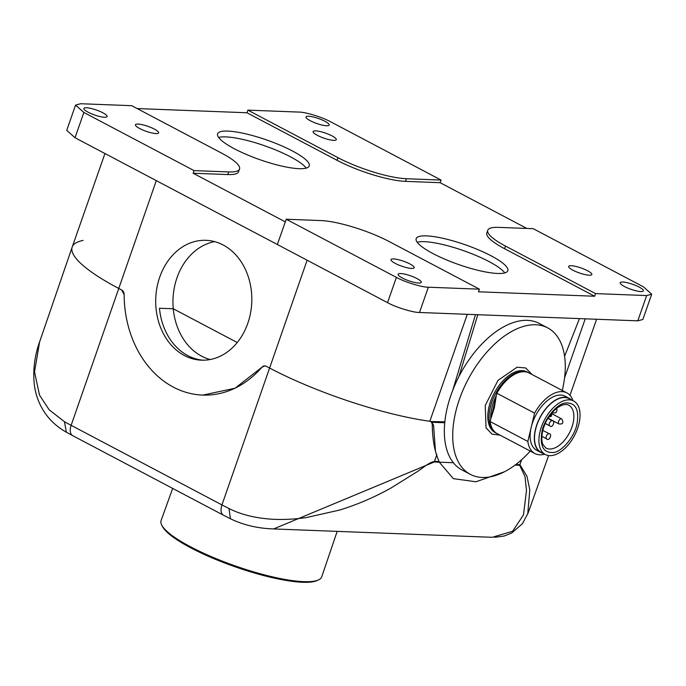 <?xml version="1.0" encoding="UTF-8"?>
<svg xmlns="http://www.w3.org/2000/svg" width="686" height="686" viewBox="0 0 686 686"><rect width="100%" height="100%" fill="white"/><g stroke="black" fill="none" stroke-linecap="round" stroke-linejoin="round"><path stroke-width="1.03" d="M203.193 360.201A59.974 48.037 -87.8 0 1 187.861 355.657A59.974 48.037 -87.8 0 1 159.469 308.246L173.266 308.769A59.974 48.037 -87.8 0 0 201.658 356.188A59.974 48.037 -87.8 0 0 210.13 359.524A59.974 48.037 -87.8 0 1 201.658 356.188A59.974 48.037 -87.8 0 1 173.429 293.505A59.974 48.037 -87.8 0 1 214.641 241.618M184.397 355.528A59.974 48.037 -87.8 0 0 201.47 360.176A59.974 48.037 -87.8 0 0 250.544 312.979A59.974 48.037 -87.8 0 0 223.121 244.962A59.974 48.037 -87.8 0 0 206.049 240.314A59.974 48.037 -87.8 0 0 156.974 287.503A59.974 48.037 -87.8 0 0 184.397 355.528M218.628 137.449A48.552 10.427 -160.7 0 1 225.797 136.891A48.552 10.427 -160.7 0 1 271.888 148.442A48.552 10.427 -160.7 0 1 306.213 168.121M227.821 131.095A48.552 10.427 -160.7 0 1 280.463 145.312A48.552 10.427 -160.7 0 1 309.249 165.935A48.552 10.427 -160.7 0 1 299.036 168.679A48.552 10.427 -160.7 0 1 246.403 154.461A48.552 10.427 -160.7 0 1 217.608 133.839A48.552 10.427 -160.7 0 1 227.821 131.095M417.199 242.235A48.552 10.427 -160.7 0 1 424.368 241.669A48.552 10.427 -160.7 0 1 470.467 253.22A48.552 10.427 -160.7 0 1 504.785 272.899M426.392 235.881A48.552 10.427 -160.7 0 1 479.034 250.098A48.552 10.427 -160.7 0 1 507.829 270.721A48.552 10.427 -160.7 0 1 497.616 273.465A48.552 10.427 -160.7 0 1 444.974 259.248A48.552 10.427 -160.7 0 1 416.179 238.625A48.552 10.427 -160.7 0 1 426.392 235.881M640.793 291.55A12.279 2.641 19.3 0 0 643.374 290.855A12.279 2.641 19.3 0 0 636.093 285.633A12.279 2.641 19.3 0 0 622.777 282.04A12.279 2.641 19.3 0 0 620.195 282.735A12.279 2.641 19.3 0 0 627.476 287.949A12.279 2.641 19.3 0 0 640.793 291.55M326.596 125.752A12.279 2.641 19.3 0 0 329.177 125.058A12.279 2.641 19.3 0 0 321.897 119.844A12.279 2.641 19.3 0 0 308.58 116.243A12.279 2.641 19.3 0 0 305.999 116.937A12.279 2.641 19.3 0 0 313.279 122.151A12.279 2.641 19.3 0 0 326.596 125.752M104.504 117.255A12.279 2.641 19.3 0 0 107.085 116.56A12.279 2.641 19.3 0 0 99.804 111.346A12.279 2.641 19.3 0 0 86.487 107.745A12.279 2.641 19.3 0 0 83.906 108.439A12.279 2.641 19.3 0 0 91.187 113.662A12.279 2.641 19.3 0 0 104.504 117.255M418.7 283.052A12.279 2.641 19.3 0 0 421.281 282.358A12.279 2.641 19.3 0 0 414.001 277.144A12.279 2.641 19.3 0 0 400.684 273.543A12.279 2.641 19.3 0 0 398.103 274.237A12.279 2.641 19.3 0 0 405.383 279.459A12.279 2.641 19.3 0 0 418.7 283.052M589.257 275.223A12.279 2.641 19.3 0 0 591.838 274.529A12.279 2.641 19.3 0 0 584.558 269.315A12.279 2.641 19.3 0 0 571.241 265.714A12.279 2.641 19.3 0 0 568.66 266.408A12.279 2.641 19.3 0 0 575.94 271.63A12.279 2.641 19.3 0 0 589.257 275.223M156.039 133.581A12.279 2.641 19.3 0 0 158.62 132.887A12.279 2.641 19.3 0 0 151.332 127.665A12.279 2.641 19.3 0 0 138.023 124.072A12.279 2.641 19.3 0 0 135.442 124.766A12.279 2.641 19.3 0 0 142.722 129.98A12.279 2.641 19.3 0 0 156.039 133.581M333.705 140.373A12.279 2.641 19.3 0 0 336.294 139.678A12.279 2.641 19.3 0 0 329.006 134.465A12.279 2.641 19.3 0 0 315.697 130.872A12.279 2.641 19.3 0 0 313.108 131.566A12.279 2.641 19.3 0 0 320.396 136.78A12.279 2.641 19.3 0 0 333.705 140.373M411.583 268.423A12.279 2.641 19.3 0 0 414.164 267.729A12.279 2.641 19.3 0 0 406.884 262.515A12.279 2.641 19.3 0 0 393.567 258.922A12.279 2.641 19.3 0 0 390.986 259.617A12.279 2.641 19.3 0 0 398.274 264.83A12.279 2.641 19.3 0 0 411.583 268.423M467.286 314.317L429.83 421.264A134.224 28.821 -160.7 0 1 269.392 367.936L266.297 366.307L269.392 367.936A134.224 28.821 19.3 0 0 429.83 421.264L432.472 422.456M444.742 422.756L431.734 422.259L433.552 425.174L435.473 451.122M104.949 153.527L72.193 247.063A134.224 28.821 19.3 0 0 118.575 288.36L121.679 289.989L118.575 288.36A134.224 28.821 -160.7 0 1 72.176 247.097A134.224 28.821 -160.7 0 1 83.135 240.426M436.622 455.204L436.888 454.449L436.51 454.818M458.925 376.563L477.833 314.72L419.489 312.482C413.178 312.627 395.608 307.217 387.547 302.655L75.023 137.74L66.731 130.357L75.58 105.087L80.622 103.732L131.695 105.687L221.767 153.21A51.407 11.036 -160.7 0 1 239.534 169.03A51.407 11.036 -160.7 0 1 228.721 171.929L194.052 170.608L83.872 112.47L75.58 105.087M487.746 230.264L486.82 232.897A51.407 11.036 19.3 0 0 504.587 248.718L594.659 296.241L595.585 293.608L505.513 246.085A51.407 11.036 -160.7 0 1 487.746 230.264A51.407 11.036 -160.7 0 1 498.559 227.366L533.228 228.687L643.408 286.825L651.7 294.208L642.851 319.479L637.8 320.834L579.456 318.604L564.604 356.3M452.717 390.36L475.484 314.625M651.7 294.208L646.658 295.563L595.585 293.608M594.659 296.241L478.494 291.799L479.411 289.166L428.338 287.211C422.027 287.357 404.457 281.946 396.397 277.376L286.216 219.237L320.885 220.566A51.407 11.036 -160.7 0 1 389.339 241.635L479.411 289.166M137.149 108.559L246.943 112.761L337.015 160.292A51.407 11.036 19.3 0 0 405.469 181.361L440.129 182.69L526.848 228.447M285.29 221.87L193.135 173.241L227.795 174.561A51.407 11.036 19.3 0 0 238.608 171.663L239.534 169.03M194.052 170.608L193.135 173.241M246.943 112.761L247.869 110.129L298.942 112.084C305.253 111.938 322.823 117.349 330.884 121.919L441.064 180.058L406.395 178.729A51.407 11.036 -160.7 0 1 337.941 157.66L247.869 110.129M440.138 182.69L441.064 180.058M277.367 244.516L286.216 219.237M453.369 462.724L439.297 462.192L453.377 478.657L475.955 481.778L504.407 471.788L475.955 481.778L453.377 478.657L439.297 462.192L436.648 455.272C433.818 446.457 432.369 436.21 432.291 424.514L431.52 422.147M585.235 318.827L564.578 377.815M430.765 421.556L444.837 421.839M202.79 395.093L235.032 388.225L261.88 367.293L264.839 365.904L266.297 366.307A5.136 4.116 -87.8 0 0 264.83 365.904A5.136 4.116 -87.8 0 0 261.872 367.293A102.814 82.354 92.2 0 1 202.593 395.085A102.814 82.354 92.2 0 1 124.14 294.62A5.136 4.116 -87.8 0 0 121.679 289.989L124.149 294.62M439.297 462.192L434.238 461.995L273.628 528.94L492.205 537.301L512.622 531.247L523.469 514.929L526.496 490.55L524.979 476.496L519.654 465.262L515.049 465.091M39.617 341.877L34.523 371.906L39.488 395.05L49.16 409.774L64.458 421.71L66.362 432.214C57.718 427.318 50.713 421.101 45.353 413.538C39.179 404.569 35.501 394.827 34.3 384.323C32.825 370.148 34.592 356 39.608 341.877M519.654 465.262A11.422 9.15 -87.8 0 0 519.894 464.645L526.959 476.238L529.798 489.864L527.731 514.011M230.41 518.762L229.021 508.549C240.966 514.543 255.106 518.076 271.424 519.165C282.178 519.859 293.737 519.345 306.102 517.613L339.459 510.101C357.14 504.682 374.282 497.341 390.883 488.089L416.393 472.2C423.048 468.084 427.772 463.016 434.47 461.378A11.422 9.15 92.2 0 1 434.238 461.995M173.266 308.769L237.245 342.528M172.675 488.406L161.099 520.563A85.098 18.273 19.3 0 0 161.699 525.03A85.098 18.273 19.3 0 0 190.494 546.776A85.098 18.273 19.3 0 0 303.812 581.651A85.098 18.273 19.3 0 0 318.467 579.927A85.098 18.273 19.3 0 0 321.725 576.815L337.178 531.376M161.699 525.03L162.393 526.394A83.966 18.033 19.3 0 0 219.846 561.097A83.966 18.033 19.3 0 0 302.612 582.268A83.966 18.033 19.3 0 0 317.069 580.562L318.467 579.927M500.06 435.147L492.025 434.127L486.048 427.91L485.234 405.435L498.019 380.37L517.055 367.233L525.682 367.962L532.053 374.522M571.267 399.741A30.561 17.073 117.8 0 0 569.346 398.403L565.153 396.191A30.561 17.073 117.8 0 0 557.521 395.333A30.561 17.073 117.8 0 0 531.213 427.292L527.843 441.441L490.138 421.547L490.73 419.069C490.387 411.737 492.239 403.96 496.278 395.719L496.87 393.241L534.574 413.135A34.274 19.148 117.8 0 1 558.327 391.946A34.274 19.148 117.8 0 1 566.885 392.906L529.18 373.013A34.274 19.148 117.8 0 0 520.623 372.052A34.274 19.148 117.8 0 0 496.87 393.241M576.96 424.128C574.697 436.399 562.126 451.671 553.593 452.503C543.406 453.129 539.548 446.089 542.009 431.365C544.264 419.095 556.835 403.831 565.367 402.991C575.554 402.365 579.413 409.413 576.96 424.128M547.651 327.865L539.273 323.44A82.817 46.279 117.8 0 0 518.599 321.125A82.817 46.279 117.8 0 0 452.357 391.286A82.817 46.279 117.8 0 0 461.97 469.936L470.347 474.36A82.817 46.279 -62.2 0 1 460.735 395.702A82.817 46.279 -62.2 0 1 526.977 325.55A82.817 46.279 -62.2 0 1 547.651 327.865A82.817 46.279 -62.2 0 1 562.254 390.463M530.269 451.079A82.817 46.279 -62.2 0 1 491.022 476.676A82.817 46.279 -62.2 0 1 470.347 474.36M569.346 398.403A30.561 17.073 117.8 0 0 561.714 397.546A30.561 17.073 117.8 0 0 537.275 423.434A30.561 17.073 117.8 0 0 540.825 452.451A30.561 17.073 117.8 0 0 543.012 453.292M566.053 400.127A30.27 16.918 -62.2 0 1 573.607 400.976A30.27 16.918 -62.2 0 1 577.123 429.728A30.27 16.918 -62.2 0 1 552.907 455.367A30.27 16.918 -62.2 0 1 545.353 454.518A30.27 16.918 -62.2 0 1 541.837 425.774A30.27 16.918 -62.2 0 1 566.053 400.127M573.607 400.976L569.208 398.652A30.27 16.918 117.8 0 0 561.654 397.803A30.27 16.918 117.8 0 0 537.438 423.451A30.27 16.918 117.8 0 0 540.954 452.203L545.353 454.518M534.574 413.135L531.213 427.292A30.561 17.073 117.8 0 0 536.632 450.239L540.825 452.451M572.964 400.633A34.274 19.148 117.8 0 0 566.885 392.906M490.73 419.069L494.34 407.836L496.278 395.719M527.843 441.441A34.274 19.148 117.8 0 0 534.9 453.523A34.274 19.148 117.8 0 0 544.701 454.183M490.138 421.547A34.274 19.148 117.8 0 0 497.196 433.629L534.9 453.523M491.673 415.09L495.335 399.698M432.291 424.514L433.552 425.174M504.587 248.718L505.513 246.085M579.456 318.604L477.833 314.72M637.8 320.834L646.658 295.563M419.489 312.482L428.338 287.211M405.469 181.361L406.395 178.729M337.015 160.292L337.941 157.66M227.795 174.561L228.721 171.929M75.023 137.74L83.872 112.47M387.547 302.655L396.397 277.376M156.305 180.632L71.138 425.329A11.422 6.38 117.8 0 0 72.656 435.636L66.328 432.197M307.122 260.217L221.955 504.913L71.138 425.329A133.358 28.64 -160.7 0 1 64.458 421.71M72.656 435.636L223.473 515.212A11.422 6.38 -62.2 0 1 221.955 504.913A133.358 28.64 -160.7 0 0 229.021 508.549M521.66 459.671L519.894 464.645L515.838 464.491M439.023 461.558L434.47 461.378L436.648 455.272M527.088 371.906A34.274 19.148 117.8 0 0 518.53 370.946A34.274 19.148 117.8 0 0 491.125 399.981A34.274 19.148 117.8 0 0 495.103 432.523L496.355 433.192A34.274 19.148 -62.2 0 1 492.385 400.641A34.274 19.148 -62.2 0 1 519.791 371.615A34.274 19.148 -62.2 0 1 528.349 372.567L527.088 371.906M573.024 423.408A24.276 13.566 -62.2 0 1 552.119 448.79A24.276 13.566 -62.2 0 1 546.056 448.112L543.149 444.905C542.635 443.765 540.782 440.678 542.686 430.919C545.01 421.693 550.687 411.171 560.951 405.666C564.304 404.26 566.893 404.097 568.72 405.177A24.276 13.566 -62.2 0 1 573.024 423.408M548.697 417.182L551.373 416.179A2.855 0.823 -140.5 0 0 551.261 415.476A2.855 2.221 -28.7 0 0 551.733 413.109M549.006 416.728A2.855 2.221 -28.7 0 0 551.261 415.476M561.637 418.897C563.909 422.696 563.017 424.385 558.97 423.948A2.855 1.595 -62.2 0 1 558.464 421.804A2.855 1.595 -62.2 0 1 560.916 418.82A2.855 1.595 -62.2 0 1 561.637 418.897L551.964 413.795M556.423 408.504L557.032 409.945L556.269 412.269L554.931 413.058L552.865 412.826A2.855 1.595 -62.2 0 1 552.419 412.32M545.25 423.468L549.769 425.852A2.855 1.595 -62.2 0 1 549.263 423.708A2.855 1.595 -62.2 0 1 551.724 420.724A2.855 1.595 -62.2 0 1 552.436 420.801L547.917 418.417M541.854 436.339L546.673 438.877A2.855 1.595 -62.2 0 1 546.167 436.733A2.855 1.595 -62.2 0 1 548.62 433.749A2.855 1.595 -62.2 0 1 549.34 433.826L542.815 430.388M596.597 319.256L569.963 395.316M223.473 515.212L230.153 518.65M494.726 537.318L504.141 536.023L511.619 533.073L522.518 523.607L528.151 512.888M273.628 528.94C257.79 528.443 243.307 525.013 230.187 518.65M39.608 341.92L72.176 247.097M528.16 512.871L548.62 455.555M496.355 433.192L496.793 433.406M551.373 416.179L551.673 412.998M558.97 423.948L548.054 418.194M543.681 427.464L544.71 424.711M552.865 412.826L552.256 412.5M549.769 425.852C552.239 428.767 555.651 420.784 552.436 420.801M546.673 438.877C549.143 441.793 552.556 433.809 549.34 433.826"/></g></svg>
